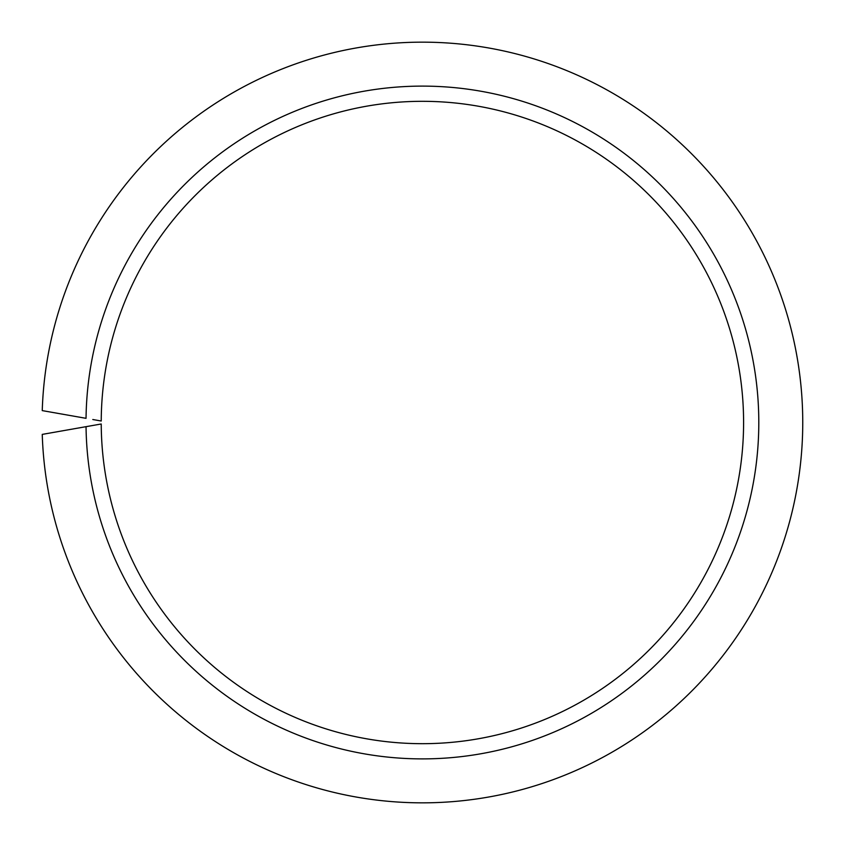 <?xml version="1.0" encoding="UTF-8"?>
<svg xmlns="http://www.w3.org/2000/svg" width="845" height="845" viewBox="0 0 845 845"><rect width="100%" height="100%" fill="white"/><g stroke="black" fill="none" stroke-linecap="round" stroke-linejoin="round"><path stroke-width="1.27" d="M92.792 425.479L86.042 426.672A336.394 336.394 0 0 0 591.806 713.127A336.394 336.394 0 0 0 591.806 131.873A336.394 336.394 0 0 0 86.042 418.328L42.25 410.607A380.345 380.345 0 0 1 616.005 95.115A380.345 380.345 0 0 1 616.005 749.885A380.345 380.345 0 0 1 42.25 434.393L101.231 423.989A321.174 321.174 0 0 0 583.43 700.399A321.174 321.174 0 0 0 583.43 144.601A321.174 321.174 0 0 0 101.231 421.011L92.792 419.521"/></g></svg>
